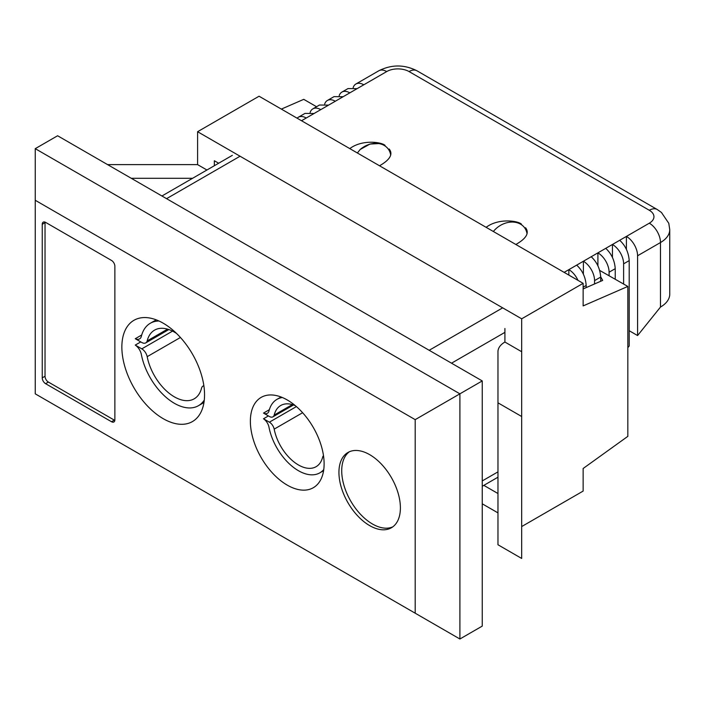 <?xml version="1.0" encoding="UTF-8"?>
<svg xmlns="http://www.w3.org/2000/svg" width="705" height="705" viewBox="0 0 705 705"><rect width="100%" height="100%" fill="white"/><g stroke="black" fill="none" stroke-linecap="round" stroke-linejoin="round"><path stroke-width="1.06" d="M287.243 485.128A52.152 30.112 -120 0 0 313.32 487.71A52.152 30.112 -120 0 0 313.32 427.494A52.152 30.112 -120 0 0 261.167 397.382A52.152 30.112 -120 0 0 253.174 439.171A52.152 30.112 -120 0 0 287.243 485.128M163.207 418.673A58.471 33.761 -120 0 0 192.439 421.572A58.471 33.761 -120 0 0 192.439 354.051A58.471 33.761 -120 0 0 133.968 320.29A58.471 33.761 -120 0 0 125.005 367.146A58.471 33.761 -120 0 0 163.207 418.673M629.204 330.715L637.584 335.554L660.488 307.054L660.488 242.538L637.584 255.765A15.801 9.121 -120 0 0 626.41 236.413L619.704 240.282C625.432 245.578 628.596 252.355 629.204 260.603L623.617 263.829A15.801 9.121 -120 0 0 612.442 244.476L605.736 248.345C611.464 253.641 614.628 260.418 615.236 268.667L609.085 272.218A15.801 9.121 -120 0 0 597.91 252.866L591.204 256.735C596.932 262.031 600.105 268.799 600.704 277.056L594.562 280.608A15.801 9.121 -120 0 0 583.387 261.247L576.681 265.124C582.409 270.412 585.573 277.188 586.181 285.446L583.132 287.199M627.829 347.688L629.204 345.988L629.204 260.603M626.41 249.279L626.41 236.413L649.314 223.185A15.801 9.121 0 0 0 649.314 210.284A15.801 9.121 120 0 1 657.219 209.5L661.44 212.452L668.789 223.318L669.75 229.636L669.75 294.152A31.61 18.251 180 0 1 660.488 307.054M637.584 335.554L637.584 255.765M623.617 284.009L623.617 263.829M612.442 257.343L612.442 244.476L619.704 240.282M615.236 279.171L615.236 268.667M609.085 275.62L609.085 272.218M597.91 265.732L597.91 252.866L605.736 248.345M600.704 281.277L600.704 277.056M594.562 283.956L594.562 280.608M583.387 274.122L583.387 261.247L591.204 256.735M586.181 287.605L586.181 285.446M577.977 280.352A15.801 9.121 -120 0 0 568.856 269.636L564.132 272.359M568.856 275.091L568.856 269.636L576.681 265.124M306.243 118.017A15.801 9.121 -120 0 0 298.338 117.233L304.983 113.399L314.069 113.505L301.52 120.74M298.338 117.233A15.801 9.121 -120 0 0 297.122 118.202M320.775 109.627A15.801 9.121 -120 0 0 312.87 108.852L319.506 105.019L328.592 105.115L314.069 113.505M312.87 108.852A15.801 9.121 -120 0 0 310.13 112.439M335.298 101.247A15.801 9.121 -120 0 0 327.393 100.462L334.038 96.629L343.123 96.726L328.592 105.115M327.393 100.462A15.801 9.121 -120 0 0 324.661 104.058M349.83 92.857A15.801 9.121 -120 0 0 341.925 92.073L348.006 88.566L357.091 88.663L343.123 96.726M341.925 92.073A15.801 9.121 -120 0 0 339.184 95.668M649.314 210.284L409.059 71.566A15.801 9.121 0 0 0 386.701 71.566L357.091 88.663M363.798 84.794A15.801 9.121 -120 0 0 355.893 84.01A15.801 9.121 -120 0 0 353.161 87.605M385.08 145.406C381.484 141.996 362.026 139.299 349.803 148.614M379.519 165.781C390.024 159.788 393.249 154.201 389.204 149.011M521.418 224.119C517.822 220.709 498.356 218.012 486.133 227.327M515.857 244.485C526.362 238.501 529.587 232.914 525.542 227.724M482.246 380.929L57.599 135.757L35.25 148.667L459.898 393.831L482.246 380.929L482.246 626.102L459.898 639.003L459.898 393.831L415.201 419.642L35.25 200.282L35.25 393.839L415.201 613.2L415.201 419.642M45.587 222.375A4.741 2.741 -120 0 0 43.216 222.145A4.741 2.741 -120 0 0 42.238 224.313L42.238 377.871A4.741 2.741 -120 0 0 45.587 383.679L111.522 421.74A4.741 2.741 -120 0 0 113.893 421.978A4.741 2.741 -120 0 0 114.871 419.81L114.871 266.252A4.741 2.741 -120 0 0 111.522 260.445L45.587 222.375M369.667 525.613A43.463 25.089 -120 0 0 391.39 527.772A43.463 25.089 -120 0 0 391.39 477.585A43.463 25.089 -120 0 0 347.935 452.495A43.463 25.089 -120 0 0 341.273 487.314A43.463 25.089 -120 0 0 369.667 525.613M35.25 148.667L35.25 200.282M415.201 613.2L459.898 639.003M349.372 451.764A43.463 25.089 -120 0 0 344.454 486.979A43.463 25.089 -120 0 0 372.46 524A43.463 25.089 -120 0 0 392.747 526.882M45.067 222.128A4.741 2.741 -120 0 0 45.032 222.701L45.032 376.258A4.741 2.741 -120 0 0 48.381 382.066L114.316 420.127A4.741 2.741 -120 0 0 114.836 420.383M206.935 170.011L197.594 164.618L197.594 131.712L521.674 318.819L521.674 351.724L504.912 342.04A23.706 13.686 0 0 0 497.968 351.724L497.968 402.819L521.674 416.505L521.674 558.448L497.968 544.762L497.968 402.819M214.355 165.728L214.355 160.749L218.665 163.234M504.912 328.495L504.912 342.04M497.968 512.879L482.246 503.811M497.968 493.526L483.833 485.366M197.594 131.712L259.061 96.224L583.132 283.331L583.132 305.908L627.829 286.442L627.829 436.36L583.132 468.499L583.132 491.085L521.674 526.564M521.674 318.819L583.132 283.331M316.545 106.728L303.758 99.343L281.348 109.099M600.704 276.809L602.687 280.414L583.132 288.935M627.829 286.442L599.673 270.412M521.674 416.505L521.674 351.724M197.594 164.618L107.583 164.618M131.289 178.303L192.571 178.303M167.552 329.138L147.186 340.894A39.647 22.886 60 0 1 154.554 330.143A39.647 22.886 60 0 1 176.585 333.483M141.723 334.972L135.263 338.717L141.811 342.498A7.905 4.565 -120 0 0 145.759 342.886A7.905 4.565 -120 0 0 147.186 340.894M159.013 321.013A48.169 27.812 -120 0 0 150.297 323.269A48.169 27.812 -120 0 0 141.264 336.673A9.685 5.587 60 0 1 139.581 338.894A9.685 5.587 60 0 1 135.263 338.691M292.337 404.599L274.183 415.078A7.041 4.063 60 0 1 272.914 416.849A7.041 4.063 60 0 1 269.389 416.496L263.503 413.086A8.627 4.988 -120 0 0 267.406 413.289A8.627 4.988 -120 0 0 268.905 411.306A42.934 24.79 60 0 1 276.959 399.365A42.934 24.79 60 0 1 282.37 397.523M295.36 405.692A35.338 20.401 -120 0 0 280.749 405.49A35.338 20.401 -120 0 0 274.183 415.078M269.336 409.711L263.503 413.086M268.411 415.932L263.503 418.77L269.389 422.172A7.041 4.063 60 0 1 274.183 429.133A35.338 20.401 -120 0 0 291.764 460.065A35.338 20.401 -120 0 0 316.087 466.701A35.338 20.401 -120 0 0 322.661 457.113A7.041 4.063 60 0 1 323.498 455.659M302.621 412.716L274.183 429.133M323.762 469.574A42.934 24.79 60 0 1 319.885 472.826A42.934 24.79 60 0 1 290.187 464.63A42.934 24.79 60 0 1 268.905 426.798A8.627 4.988 -120 0 0 263.503 418.788M180.427 337.475L147.186 356.668A7.905 4.565 -120 0 0 141.811 348.86L135.263 345.08A9.685 5.587 60 0 1 141.264 354.051A48.169 27.812 -120 0 0 165.137 396.492A48.169 27.812 -120 0 0 198.466 405.692A48.169 27.812 -120 0 0 204.283 400.061M203.868 385.758A7.905 4.565 -120 0 0 202.996 386.076A7.905 4.565 -120 0 0 201.568 388.058A39.647 22.886 60 0 1 194.201 398.818A39.647 22.886 60 0 1 166.909 391.372A39.647 22.886 60 0 1 147.186 356.668M135.263 345.08L140.78 341.899M493.359 231.504A20.542 16.206 144.9 0 1 513.266 222.084A20.542 16.206 144.9 0 1 526.961 233.381M357.364 152.985L360.185 149.495L369.993 144.058L380.55 143.485M360.185 149.495A20.542 16.206 144.9 0 1 390.623 154.668M669.75 229.636A31.61 18.251 180 0 1 660.488 242.538A15.801 9.121 -120 0 0 649.314 223.185M504.912 332.363L451.517 363.19M482.246 480.933L497.968 471.865M240.061 156.228L166.556 198.669M429.169 350.288L502.674 307.847M355.893 84.01L378.805 70.782A15.801 9.121 60 0 1 386.701 71.566M378.805 70.782C391.522 64.393 404.238 64.393 416.955 70.782A15.801 9.121 120 0 0 409.059 71.566M45.032 222.701L42.238 224.313M114.316 420.127L111.522 421.74M48.381 382.066L45.587 383.679M45.032 376.258L42.238 377.871M296.4 406.582L269.389 422.172M172.54 331.112L141.811 348.86M497.968 477.206L482.246 486.283M657.219 209.5L416.955 70.782M232.342 155.338L161.93 195.99M168.856 329.552L145.759 342.886M156.228 319.841L150.297 323.269M293.5 404.961L272.914 416.849M281.057 396.994L276.959 399.365M323.604 470.684L319.885 472.826M203.842 385.582L202.996 386.076M203.957 402.52L198.466 405.692"/></g></svg>
